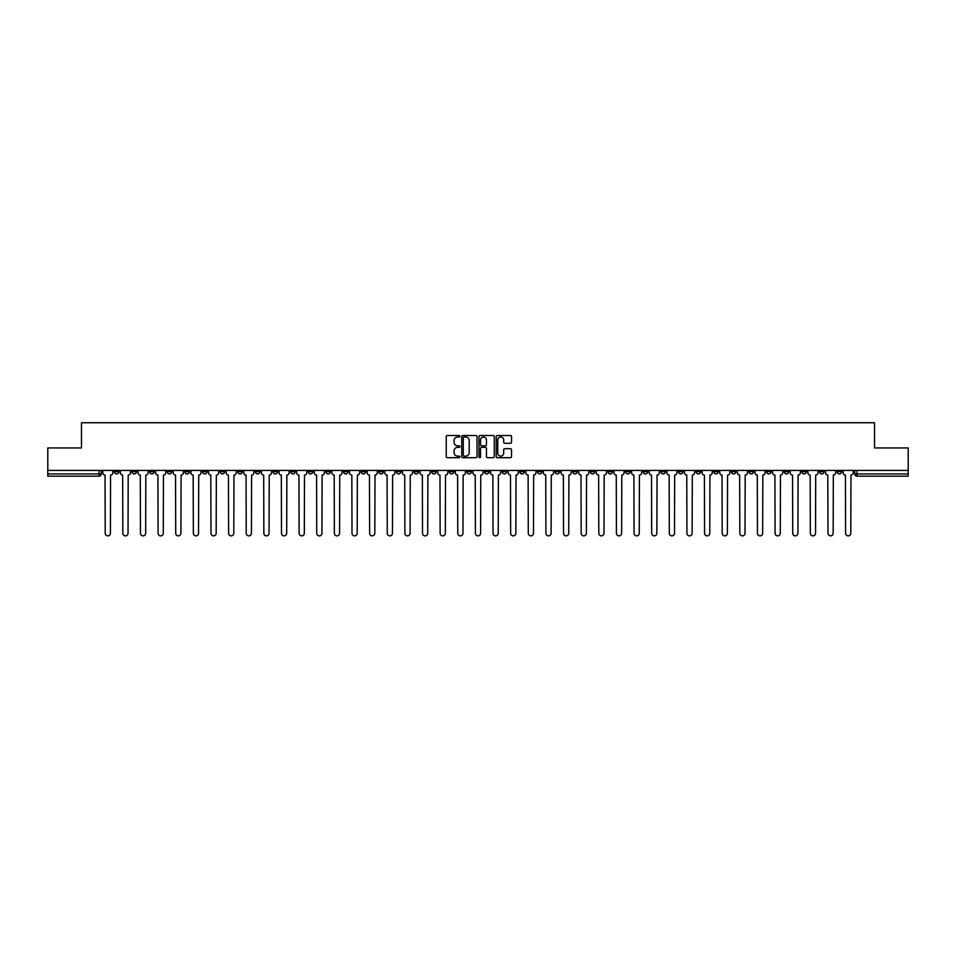 <?xml version="1.0" encoding="UTF-8"?>
<svg xmlns="http://www.w3.org/2000/svg" width="956" height="956" viewBox="0 0 956 956"><rect width="100%" height="100%" fill="white"/><g stroke="black" fill="none" stroke-linecap="round" stroke-linejoin="round"><path stroke-width="1.43" d="M459.92 436.271A0.777 0.777 0 0 0 459.143 435.494L447.36 435.494A1.111 1.111 0 0 0 446.249 436.605L446.249 456.574A1.111 1.111 0 0 0 447.36 457.673L459.143 457.673A0.777 0.777 0 0 0 459.92 456.896A0.777 0.777 0 0 0 459.143 456.12L457.613 456.12A3.549 3.549 0 0 1 454.064 452.57L454.064 450.909A3.549 3.549 0 0 1 457.613 447.36L459.143 447.36A0.777 0.777 0 0 0 459.92 446.583A0.777 0.777 0 0 0 459.143 445.807L457.613 445.807A3.549 3.549 0 0 1 454.064 442.258L454.064 440.596A3.549 3.549 0 0 1 457.613 437.047L459.143 437.047A0.777 0.777 0 0 0 459.92 436.271M696.099 470.424L696.099 471.666L700.617 471.666A2.259 2.259 0 0 1 698.358 473.937A2.259 2.259 0 0 1 696.099 471.666L696.099 470.424M590.33 470.424L590.33 471.666L594.847 471.666A2.259 2.259 0 0 1 592.589 473.937A2.259 2.259 0 0 1 590.33 471.666L590.33 470.424M572.692 470.424L572.692 471.666L577.221 471.666A2.259 2.259 0 0 1 574.95 473.937A2.259 2.259 0 0 1 572.692 471.666L572.692 470.424M466.922 470.424L466.922 471.666L471.451 471.666A2.259 2.259 0 0 1 469.181 473.937A2.259 2.259 0 0 1 466.922 471.666L466.922 470.424M449.296 470.424L449.296 471.666L453.813 471.666A2.259 2.259 0 0 1 451.555 473.937A2.259 2.259 0 0 1 449.296 471.666L449.296 470.424M431.67 470.424L431.67 471.666L436.187 471.666A2.259 2.259 0 0 1 433.928 473.937A2.259 2.259 0 0 1 431.67 471.666L431.67 470.424M396.417 470.424L396.417 471.666L400.934 471.666A2.259 2.259 0 0 1 398.676 473.937A2.259 2.259 0 0 1 396.417 471.666L396.417 470.424M361.153 471.666L361.153 470.424L361.153 471.666A2.259 2.259 0 0 0 363.411 473.937A2.259 2.259 0 0 1 361.153 471.666L365.67 471.666A2.259 2.259 0 0 1 363.411 473.937A2.259 2.259 0 0 0 365.67 471.666L365.67 470.424L365.67 471.666M343.527 471.666L343.527 470.424L343.527 471.666A2.259 2.259 0 0 0 345.785 473.937A2.259 2.259 0 0 1 343.527 471.666L348.044 471.666A2.259 2.259 0 0 1 345.785 473.937M325.9 471.666L325.9 470.424L325.9 471.666A2.259 2.259 0 0 0 328.159 473.937A2.259 2.259 0 0 1 325.9 471.666L330.418 471.666A2.259 2.259 0 0 1 328.159 473.937A2.259 2.259 0 0 0 330.418 471.666L330.418 470.424L330.418 471.666M308.274 470.424L308.274 471.666L312.791 471.666A2.259 2.259 0 0 1 310.533 473.937A2.259 2.259 0 0 1 308.274 471.666L308.274 470.424M290.648 470.424L290.648 471.666L295.165 471.666A2.259 2.259 0 0 1 292.906 473.937A2.259 2.259 0 0 1 290.648 471.666L290.648 470.424M273.01 470.424L273.01 471.666L277.539 471.666A2.259 2.259 0 0 1 275.268 473.937A2.259 2.259 0 0 1 273.01 471.666L273.01 470.424M255.383 471.666L255.383 470.424L255.383 471.666A2.259 2.259 0 0 0 257.642 473.937A2.259 2.259 0 0 1 255.383 471.666L259.901 471.666A2.259 2.259 0 0 1 257.642 473.937M220.131 471.666L220.131 470.424L220.131 471.666A2.259 2.259 0 0 0 222.389 473.937A2.259 2.259 0 0 1 220.131 471.666L224.648 471.666A2.259 2.259 0 0 1 222.389 473.937A2.259 2.259 0 0 0 224.648 471.666L224.648 470.424L224.648 471.666M202.505 471.666L202.505 470.424L202.505 471.666A2.259 2.259 0 0 0 204.763 473.937A2.259 2.259 0 0 1 202.505 471.666L207.022 471.666A2.259 2.259 0 0 1 204.763 473.937A2.259 2.259 0 0 0 207.022 471.666L207.022 470.424L207.022 471.666M184.867 471.666L184.867 470.424L184.867 471.666A2.259 2.259 0 0 0 187.137 473.937A2.259 2.259 0 0 1 184.867 471.666L189.396 471.666A2.259 2.259 0 0 1 187.137 473.937A2.259 2.259 0 0 0 189.396 471.666L189.396 470.424L189.396 471.666M167.24 471.666L167.24 470.424L167.24 471.666A2.259 2.259 0 0 0 169.499 473.937A2.259 2.259 0 0 1 167.24 471.666L171.769 471.666A2.259 2.259 0 0 1 169.499 473.937M149.614 471.666L149.614 470.424L149.614 471.666A2.259 2.259 0 0 0 151.873 473.937A2.259 2.259 0 0 1 149.614 471.666L154.131 471.666A2.259 2.259 0 0 1 151.873 473.937A2.259 2.259 0 0 0 154.131 471.666L154.131 470.424L154.131 471.666M131.988 471.666L131.988 470.424L131.988 471.666A2.259 2.259 0 0 0 134.246 473.937A2.259 2.259 0 0 1 131.988 471.666L136.505 471.666A2.259 2.259 0 0 1 134.246 473.937A2.259 2.259 0 0 0 136.505 471.666L136.505 470.424L136.505 471.666M510.42 443.309A1.111 1.111 0 0 0 511.52 442.21L511.52 436.605A1.111 1.111 0 0 0 510.42 435.494L497.323 435.494A1.111 1.111 0 0 0 496.224 436.605L496.224 456.574A1.111 1.111 0 0 0 497.323 457.673L510.42 457.673A1.111 1.111 0 0 0 511.52 456.574L511.52 449.798A1.111 1.111 0 0 0 510.42 448.699L504.816 448.699A1.111 1.111 0 0 0 503.704 449.798L503.704 453.156A2.964 2.964 0 0 1 500.741 456.12A2.964 2.964 0 0 1 497.777 453.156L497.777 440.011A2.964 2.964 0 0 1 500.741 437.047A2.964 2.964 0 0 1 503.704 440.011L503.704 442.21A1.111 1.111 0 0 0 504.816 443.309L510.42 443.309M47.8 470.424L47.8 447.946L81.475 447.946L81.475 422.743L874.525 422.743L874.525 447.946L908.2 447.946L908.2 470.424L47.8 470.424L47.8 473.937L101.252 473.937L101.252 470.424L101.252 473.937A2.259 2.259 0 0 1 98.994 476.196L47.8 476.196L47.8 473.937M477.032 436.605A1.111 1.111 0 0 0 475.921 435.494L462.835 435.494A1.111 1.111 0 0 0 461.724 436.605L461.724 456.574A1.111 1.111 0 0 0 462.835 457.673L475.921 457.673A1.111 1.111 0 0 0 477.032 456.574L477.032 436.605M480.079 435.494L493.165 435.494A1.111 1.111 0 0 1 494.276 436.605L494.276 456.574A1.111 1.111 0 0 1 493.165 457.673L487.572 457.673A1.111 1.111 0 0 1 486.461 456.574L486.461 448.472A1.111 1.111 0 0 0 485.349 447.36L481.633 447.36A1.111 1.111 0 0 0 480.521 448.472L480.521 456.896A0.777 0.777 0 0 1 479.745 457.673A0.777 0.777 0 0 1 478.968 456.896L478.968 436.605A1.111 1.111 0 0 1 480.079 435.494M854.748 470.424L854.748 473.937L908.2 473.937L908.2 476.196L857.006 476.196A2.259 2.259 0 0 1 854.748 473.937M908.2 470.424L908.2 473.937M841.639 470.424L841.639 471.666A2.259 2.259 0 0 1 839.38 473.937A2.259 2.259 0 0 1 837.121 471.666A2.259 2.259 0 0 0 839.38 473.937A2.259 2.259 0 0 0 841.639 471.666L837.121 471.666L837.121 470.424M824.012 470.424L824.012 471.666A2.259 2.259 0 0 1 821.754 473.937A2.259 2.259 0 0 1 819.495 471.666L824.012 471.666M819.495 470.424L819.495 471.666M806.386 470.424L806.386 471.666A2.259 2.259 0 0 1 804.127 473.937A2.259 2.259 0 0 1 801.869 471.666L806.386 471.666M801.869 470.424L801.869 471.666M788.76 471.666L788.76 470.424L788.76 471.666A2.259 2.259 0 0 1 786.501 473.937A2.259 2.259 0 0 1 784.231 471.666L788.76 471.666A2.259 2.259 0 0 1 786.501 473.937M784.231 470.424L784.231 471.666M771.134 470.424L771.134 471.666A2.259 2.259 0 0 1 768.863 473.937A2.259 2.259 0 0 1 766.604 471.666A2.259 2.259 0 0 0 768.863 473.937M766.604 470.424L766.604 471.666L771.134 471.666M753.495 470.424L753.495 471.666A2.259 2.259 0 0 1 751.237 473.937A2.259 2.259 0 0 1 748.978 471.666L753.495 471.666A2.259 2.259 0 0 1 751.237 473.937M748.978 470.424L748.978 471.666M735.869 470.424L735.869 471.666A2.259 2.259 0 0 1 733.611 473.937A2.259 2.259 0 0 1 731.352 471.666A2.259 2.259 0 0 0 733.611 473.937M731.352 470.424L731.352 471.666L735.869 471.666M718.243 470.424L718.243 471.666A2.259 2.259 0 0 1 715.984 473.937A2.259 2.259 0 0 1 713.726 471.666L718.243 471.666M713.726 470.424L713.726 471.666M700.617 470.424L700.617 471.666A2.259 2.259 0 0 1 698.358 473.937M682.99 470.424L682.99 471.666A2.259 2.259 0 0 1 680.732 473.937A2.259 2.259 0 0 1 678.461 471.666L682.99 471.666M678.461 470.424L678.461 471.666M665.352 470.424L665.352 471.666A2.259 2.259 0 0 1 663.094 473.937A2.259 2.259 0 0 1 660.835 471.666L665.352 471.666M660.835 470.424L660.835 471.666M647.726 470.424L647.726 471.666A2.259 2.259 0 0 1 645.467 473.937A2.259 2.259 0 0 1 643.209 471.666A2.259 2.259 0 0 0 645.467 473.937M643.209 470.424L643.209 471.666L647.726 471.666M630.1 470.424L630.1 471.666A2.259 2.259 0 0 1 627.841 473.937A2.259 2.259 0 0 1 625.582 471.666L630.1 471.666M625.582 470.424L625.582 471.666M612.473 470.424L612.473 471.666A2.259 2.259 0 0 1 610.215 473.937A2.259 2.259 0 0 1 607.956 471.666L612.473 471.666M607.956 470.424L607.956 471.666M594.847 470.424L594.847 471.666M577.221 470.424L577.221 471.666L577.221 470.424M559.583 470.424L559.583 471.666A2.259 2.259 0 0 1 557.324 473.937A2.259 2.259 0 0 1 555.066 471.666L559.583 471.666M555.066 470.424L555.066 471.666M541.956 470.424L541.956 471.666A2.259 2.259 0 0 1 539.698 473.937A2.259 2.259 0 0 1 537.439 471.666L541.956 471.666M537.439 470.424L537.439 471.666M524.33 470.424L524.33 471.666A2.259 2.259 0 0 1 522.072 473.937A2.259 2.259 0 0 1 519.813 471.666L524.33 471.666M519.813 470.424L519.813 471.666M506.704 470.424L506.704 471.666A2.259 2.259 0 0 1 504.445 473.937A2.259 2.259 0 0 1 502.187 471.666L506.704 471.666M502.187 470.424L502.187 471.666M489.078 470.424L489.078 471.666A2.259 2.259 0 0 1 486.819 473.937A2.259 2.259 0 0 1 484.549 471.666L489.078 471.666M484.549 470.424L484.549 471.666M471.451 470.424L471.451 471.666A2.259 2.259 0 0 1 469.181 473.937M453.813 470.424L453.813 471.666M436.187 471.666L436.187 470.424L436.187 471.666A2.259 2.259 0 0 1 433.928 473.937M418.561 470.424L418.561 471.666A2.259 2.259 0 0 1 416.302 473.937A2.259 2.259 0 0 1 414.044 471.666A2.259 2.259 0 0 0 416.302 473.937A2.259 2.259 0 0 0 418.561 471.666L414.044 471.666L414.044 470.424M400.934 471.666L400.934 470.424L400.934 471.666A2.259 2.259 0 0 1 398.676 473.937M383.308 470.424L383.308 471.666A2.259 2.259 0 0 1 381.05 473.937A2.259 2.259 0 0 1 378.779 471.666A2.259 2.259 0 0 0 381.05 473.937M378.779 470.424L378.779 471.666L383.308 471.666M348.044 470.424L348.044 471.666L348.044 470.424M312.791 471.666L312.791 470.424L312.791 471.666A2.259 2.259 0 0 1 310.533 473.937M295.165 471.666L295.165 470.424L295.165 471.666A2.259 2.259 0 0 1 292.906 473.937M277.539 471.666L277.539 470.424L277.539 471.666A2.259 2.259 0 0 1 275.268 473.937M259.901 470.424L259.901 471.666L259.901 470.424M242.274 471.666L242.274 470.424L242.274 471.666A2.259 2.259 0 0 1 240.016 473.937A2.259 2.259 0 0 1 237.757 471.666L242.274 471.666A2.259 2.259 0 0 1 240.016 473.937M237.757 470.424L237.757 471.666M171.769 470.424L171.769 471.666L171.769 470.424M118.879 470.424L118.879 471.666A2.259 2.259 0 0 1 116.62 473.937A2.259 2.259 0 0 1 114.362 471.666A2.259 2.259 0 0 0 116.62 473.937A2.259 2.259 0 0 0 118.879 471.666L118.879 470.424M114.362 470.424L114.362 471.666L118.879 471.666M98.994 470.424L98.994 476.196A2.259 2.259 0 0 0 101.252 473.937M464.054 437.047A0.777 0.777 0 0 0 463.278 437.824L463.278 455.343A0.777 0.777 0 0 0 464.054 456.12L465.656 456.12A3.549 3.549 0 0 0 469.205 452.57L469.205 440.596A3.549 3.549 0 0 0 465.656 437.047L464.054 437.047M486.461 440.071A2.964 2.964 0 0 0 483.485 437.107A2.964 2.964 0 0 0 480.521 440.071L480.521 444.695A1.111 1.111 0 0 0 481.633 445.807L485.349 445.807A1.111 1.111 0 0 0 486.461 444.695L486.461 440.071M102.77 472.802L102.77 470.424L102.77 472.802A2.259 2.259 48.4 0 0 105.041 475.06L105.208 533.257A2.593 2.593 48.4 0 0 107.801 535.862A2.593 2.593 48.4 0 0 110.406 533.257L110.573 475.06A2.259 2.259 48.4 0 0 112.832 472.802L112.832 470.424M105.041 475.06L105.208 533.257M110.406 533.257L110.573 475.06M120.408 472.802L120.408 470.424L120.408 472.802A2.259 2.259 48.4 0 0 122.667 475.06L122.834 533.257A2.593 2.593 48.4 0 0 125.427 535.862A2.593 2.593 48.4 0 0 128.032 533.257L128.2 475.06A2.259 2.259 48.4 0 0 130.458 472.802L130.458 470.424M138.034 472.802L138.034 470.424L138.034 472.802A2.259 2.259 48.4 0 0 140.293 475.06L140.46 533.257A2.593 2.593 48.4 0 0 143.065 535.862A2.593 2.593 48.4 0 0 145.659 533.257L145.826 475.06A2.259 2.259 48.4 0 0 148.084 472.802L148.084 470.424M155.661 472.802L155.661 470.424L155.661 472.802A2.259 2.259 48.4 0 0 157.919 475.06L158.087 533.257A2.593 2.593 48.4 0 0 160.692 535.862A2.593 2.593 48.4 0 0 163.285 533.257L163.452 475.06A2.259 2.259 48.4 0 0 165.723 472.802L165.723 470.424M122.667 475.06L122.834 533.257M128.032 533.257L128.2 475.06M140.293 475.06L140.46 533.257M145.659 533.257L145.826 475.06M157.919 475.06L158.087 533.257M163.285 533.257L163.452 475.06M173.287 472.802L173.287 470.424L173.287 472.802A2.259 2.259 48.4 0 0 175.546 475.06L175.713 533.257A2.593 2.593 48.4 0 0 178.318 535.862A2.593 2.593 48.4 0 0 180.911 533.257L181.09 475.06A2.259 2.259 48.4 0 0 183.349 472.802L183.349 470.424M190.913 472.802L190.913 470.424L190.913 472.802A2.259 2.259 48.4 0 0 193.172 475.06L193.351 533.257A2.593 2.593 48.4 0 0 195.944 535.862A2.593 2.593 48.4 0 0 198.549 533.257L198.717 475.06A2.259 2.259 48.4 0 0 200.975 472.802L200.975 470.424M175.546 475.06L175.713 533.257M180.911 533.257L181.09 475.06M193.172 475.06L193.351 533.257M198.549 533.257L198.717 475.06M208.551 472.802L208.551 470.424L208.551 472.802A2.259 2.259 48.4 0 0 210.81 475.06L210.977 533.257A2.593 2.593 48.4 0 0 213.57 535.862A2.593 2.593 48.4 0 0 216.176 533.257L216.343 475.06A2.259 2.259 48.4 0 0 218.601 472.802L218.601 470.424M226.178 472.802L226.178 470.424L226.178 472.802A2.259 2.259 48.4 0 0 228.436 475.06L228.604 533.257A2.593 2.593 48.4 0 0 231.209 535.862A2.593 2.593 48.4 0 0 233.802 533.257L233.969 475.06A2.259 2.259 48.4 0 0 236.228 472.802L236.228 470.424M243.804 472.802L243.804 470.424L243.804 472.802A2.259 2.259 48.4 0 0 246.062 475.06L246.23 533.257A2.593 2.593 48.4 0 0 248.835 535.862A2.593 2.593 48.4 0 0 251.428 533.257L251.595 475.06A2.259 2.259 48.4 0 0 253.854 472.802L253.854 470.424M261.43 472.802L261.43 470.424L261.43 472.802A2.259 2.259 48.4 0 0 263.689 475.06L263.856 533.257A2.593 2.593 48.4 0 0 266.461 535.862A2.593 2.593 48.4 0 0 269.054 533.257L269.234 475.06A2.259 2.259 48.4 0 0 271.492 472.802L271.492 470.424M279.056 472.802L279.056 470.424L279.056 472.802A2.259 2.259 48.4 0 0 281.315 475.06L281.494 533.257A2.593 2.593 48.4 0 0 284.087 535.862A2.593 2.593 48.4 0 0 286.692 533.257L286.86 475.06A2.259 2.259 48.4 0 0 289.118 472.802L289.118 470.424M296.683 472.802L296.683 470.424L296.683 472.802A2.259 2.259 48.4 0 0 298.953 475.06L299.12 533.257A2.593 2.593 48.4 0 0 301.714 535.862A2.593 2.593 48.4 0 0 304.319 533.257L304.486 475.06A2.259 2.259 48.4 0 0 306.745 472.802L306.745 470.424M314.321 472.802L314.321 470.424L314.321 472.802A2.259 2.259 48.4 0 0 316.579 475.06L316.747 533.257A2.593 2.593 48.4 0 0 319.34 535.862A2.593 2.593 48.4 0 0 321.945 533.257L322.112 475.06A2.259 2.259 48.4 0 0 324.371 472.802L324.371 470.424M331.947 472.802L331.947 470.424L331.947 472.802A2.259 2.259 48.4 0 0 334.206 475.06L334.373 533.257A2.593 2.593 48.4 0 0 336.978 535.862A2.593 2.593 48.4 0 0 339.571 533.257L339.739 475.06A2.259 2.259 48.4 0 0 341.997 472.802L341.997 470.424M210.81 475.06L210.977 533.257M216.176 533.257L216.343 475.06M228.436 475.06L228.604 533.257M233.802 533.257L233.969 475.06M246.062 475.06L246.23 533.257M251.428 533.257L251.595 475.06M263.689 475.06L263.856 533.257M269.054 533.257L269.234 475.06M281.315 475.06L281.494 533.257M286.692 533.257L286.86 475.06M298.953 475.06L299.12 533.257M304.319 533.257L304.486 475.06M316.579 475.06L316.747 533.257M321.945 533.257L322.112 475.06M334.206 475.06L334.373 533.257M339.571 533.257L339.739 475.06M349.573 472.802L349.573 470.424L349.573 472.802A2.259 2.259 48.4 0 0 351.832 475.06L351.999 533.257A2.593 2.593 48.4 0 0 354.604 535.862A2.593 2.593 48.4 0 0 357.197 533.257L357.365 475.06A2.259 2.259 48.4 0 0 359.635 472.802L359.635 470.424M367.2 472.802L367.2 470.424L367.2 472.802A2.259 2.259 48.4 0 0 369.458 475.06L369.625 533.257A2.593 2.593 48.4 0 0 372.231 535.862A2.593 2.593 48.4 0 0 374.824 533.257L375.003 475.06A2.259 2.259 48.4 0 0 377.262 472.802L377.262 470.424M384.826 472.802L384.826 470.424L384.826 472.802A2.259 2.259 48.4 0 0 387.084 475.06L387.264 533.257A2.593 2.593 48.4 0 0 389.857 535.862A2.593 2.593 48.4 0 0 392.462 533.257L392.629 475.06A2.259 2.259 48.4 0 0 394.888 472.802L394.888 470.424M402.452 472.802L402.452 470.424L402.452 472.802A2.259 2.259 48.4 0 0 404.723 475.06L404.89 533.257A2.593 2.593 48.4 0 0 407.483 535.862A2.593 2.593 48.4 0 0 410.088 533.257L410.255 475.06A2.259 2.259 48.4 0 0 412.514 472.802L412.514 470.424M420.09 472.802L420.09 470.424L420.09 472.802A2.259 2.259 48.4 0 0 422.349 475.06L422.516 533.257A2.593 2.593 48.4 0 0 425.109 535.862A2.593 2.593 48.4 0 0 427.714 533.257L427.882 475.06A2.259 2.259 48.4 0 0 430.14 472.802L430.14 470.424M437.717 472.802L437.717 470.424L437.717 472.802A2.259 2.259 48.4 0 0 439.975 475.06L440.142 533.257A2.593 2.593 48.4 0 0 442.748 535.862A2.593 2.593 48.4 0 0 445.341 533.257L445.508 475.06A2.259 2.259 48.4 0 0 447.767 472.802L447.767 470.424M455.343 472.802L455.343 470.424L455.343 472.802A2.259 2.259 48.4 0 0 457.601 475.06L457.769 533.257A2.593 2.593 48.4 0 0 460.374 535.862A2.593 2.593 48.4 0 0 462.967 533.257L463.146 475.06A2.259 2.259 48.4 0 0 465.405 472.802L465.405 470.424M472.969 472.802L472.969 470.424L472.969 472.802A2.259 2.259 48.4 0 0 475.228 475.06L475.407 533.257A2.593 2.593 48.4 0 0 478 535.862A2.593 2.593 48.4 0 0 480.593 533.257L480.772 475.06A2.259 2.259 48.4 0 0 483.031 472.802L483.031 470.424M490.595 472.802L490.595 470.424L490.595 472.802A2.259 2.259 48.4 0 0 492.854 475.06L493.033 533.257A2.593 2.593 48.4 0 0 495.626 535.862A2.593 2.593 48.4 0 0 498.231 533.257L498.399 475.06A2.259 2.259 48.4 0 0 500.657 472.802L500.657 470.424M508.234 472.802L508.234 470.424L508.234 472.802A2.259 2.259 48.4 0 0 510.492 475.06L510.659 533.257A2.593 2.593 48.4 0 0 513.253 535.862A2.593 2.593 48.4 0 0 515.858 533.257L516.025 475.06A2.259 2.259 48.4 0 0 518.283 472.802L518.283 470.424M525.86 472.802L525.86 470.424L525.86 472.802A2.259 2.259 48.4 0 0 528.118 475.06L528.286 533.257A2.593 2.593 48.4 0 0 530.891 535.862A2.593 2.593 48.4 0 0 533.484 533.257L533.651 475.06A2.259 2.259 48.4 0 0 535.91 472.802L535.91 470.424M543.486 472.802L543.486 470.424L543.486 472.802A2.259 2.259 48.4 0 0 545.745 475.06L545.912 533.257A2.593 2.593 48.4 0 0 548.517 535.862A2.593 2.593 48.4 0 0 551.11 533.257L551.277 475.06A2.259 2.259 48.4 0 0 553.548 472.802L553.548 470.424M561.112 472.802L561.112 470.424L561.112 472.802A2.259 2.259 48.4 0 0 563.371 475.06L563.538 533.257A2.593 2.593 48.4 0 0 566.143 535.862A2.593 2.593 48.4 0 0 568.736 533.257L568.916 475.06A2.259 2.259 48.4 0 0 571.174 472.802L571.174 470.424M578.739 472.802L578.739 470.424L578.739 472.802A2.259 2.259 48.4 0 0 580.997 475.06L581.176 533.257A2.593 2.593 48.4 0 0 583.769 535.862A2.593 2.593 48.4 0 0 586.375 533.257L586.542 475.06A2.259 2.259 48.4 0 0 588.8 472.802L588.8 470.424M596.365 472.802L596.365 470.424L596.365 472.802A2.259 2.259 48.4 0 0 598.635 475.06L598.803 533.257A2.593 2.593 48.4 0 0 601.396 535.862A2.593 2.593 48.4 0 0 604.001 533.257L604.168 475.06A2.259 2.259 48.4 0 0 606.427 472.802L606.427 470.424M351.832 475.06L351.999 533.257M357.197 533.257L357.365 475.06M369.458 475.06L369.625 533.257M374.824 533.257L375.003 475.06M387.084 475.06L387.264 533.257M392.462 533.257L392.629 475.06M404.723 475.06L404.89 533.257M410.088 533.257L410.255 475.06M422.349 475.06L422.516 533.257M427.714 533.257L427.882 475.06M439.975 475.06L440.142 533.257M445.341 533.257L445.508 475.06M457.601 475.06L457.769 533.257M462.967 533.257L463.146 475.06M475.228 475.06L475.407 533.257M480.593 533.257L480.772 475.06M492.854 475.06L493.033 533.257M498.231 533.257L498.399 475.06M510.492 475.06L510.659 533.257M515.858 533.257L516.025 475.06M528.118 475.06L528.286 533.257M533.484 533.257L533.651 475.06M545.745 475.06L545.912 533.257M551.11 533.257L551.277 475.06M563.371 475.06L563.538 533.257M568.736 533.257L568.916 475.06M580.997 475.06L581.176 533.257M586.375 533.257L586.542 475.06M598.635 475.06L598.803 533.257M604.001 533.257L604.168 475.06M614.003 472.802L614.003 470.424L614.003 472.802A2.259 2.259 48.4 0 0 616.262 475.06L616.429 533.257A2.593 2.593 48.4 0 0 619.022 535.862A2.593 2.593 48.4 0 0 621.627 533.257L621.794 475.06A2.259 2.259 48.4 0 0 624.053 472.802L624.053 470.424M616.262 475.06L616.429 533.257M621.627 533.257L621.794 475.06M631.629 472.802L631.629 470.424L631.629 472.802A2.259 2.259 48.4 0 0 633.888 475.06L634.055 533.257A2.593 2.593 48.4 0 0 636.66 535.862A2.593 2.593 48.4 0 0 639.253 533.257L639.421 475.06A2.259 2.259 48.4 0 0 641.679 472.802L641.679 470.424M633.888 475.06L634.055 533.257M639.253 533.257L639.421 475.06M649.255 472.802L649.255 470.424L649.255 472.802A2.259 2.259 48.4 0 0 651.514 475.06L651.681 533.257A2.593 2.593 48.4 0 0 654.286 535.862A2.593 2.593 48.4 0 0 656.88 533.257L657.047 475.06A2.259 2.259 48.4 0 0 659.317 472.802L659.317 470.424M651.514 475.06L651.681 533.257M656.88 533.257L657.047 475.06M666.882 472.802L666.882 470.424L666.882 472.802A2.259 2.259 48.4 0 0 669.14 475.06L669.308 533.257A2.593 2.593 48.4 0 0 671.913 535.862A2.593 2.593 48.4 0 0 674.506 533.257L674.685 475.06A2.259 2.259 48.4 0 0 676.944 472.802L676.944 470.424M669.14 475.06L669.308 533.257M674.506 533.257L674.685 475.06M684.508 472.802L684.508 470.424L684.508 472.802A2.259 2.259 48.4 0 0 686.767 475.06L686.946 533.257A2.593 2.593 48.4 0 0 689.539 535.862A2.593 2.593 48.4 0 0 692.144 533.257L692.311 475.06A2.259 2.259 48.4 0 0 694.57 472.802L694.57 470.424M686.767 475.06L686.946 533.257M692.144 533.257L692.311 475.06M702.146 472.802L702.146 470.424L702.146 472.802A2.259 2.259 48.4 0 0 704.405 475.06L704.572 533.257A2.593 2.593 48.4 0 0 707.165 535.862A2.593 2.593 48.4 0 0 709.77 533.257L709.938 475.06A2.259 2.259 48.4 0 0 712.196 472.802L712.196 470.424M704.405 475.06L704.572 533.257M709.77 533.257L709.938 475.06M719.772 472.802L719.772 470.424L719.772 472.802A2.259 2.259 48.4 0 0 722.031 475.06L722.198 533.257A2.593 2.593 48.4 0 0 724.791 535.862A2.593 2.593 48.4 0 0 727.397 533.257L727.564 475.06A2.259 2.259 48.4 0 0 729.822 472.802L729.822 470.424M722.031 475.06L722.198 533.257M727.397 533.257L727.564 475.06M737.399 472.802L737.399 470.424L737.399 472.802A2.259 2.259 48.4 0 0 739.657 475.06L739.825 533.257A2.593 2.593 48.4 0 0 742.43 535.862A2.593 2.593 48.4 0 0 745.023 533.257L745.19 475.06A2.259 2.259 48.4 0 0 747.449 472.802L747.449 470.424M739.657 475.06L739.825 533.257M745.023 533.257L745.19 475.06M755.025 472.802L755.025 470.424L755.025 472.802A2.259 2.259 48.4 0 0 757.283 475.06L757.451 533.257A2.593 2.593 48.4 0 0 760.056 535.862A2.593 2.593 48.4 0 0 762.649 533.257L762.828 475.06A2.259 2.259 48.4 0 0 765.087 472.802L765.087 470.424M757.283 475.06L757.451 533.257M762.649 533.257L762.828 475.06M772.651 472.802L772.651 470.424L772.651 472.802A2.259 2.259 48.4 0 0 774.91 475.06L775.089 533.257A2.593 2.593 48.4 0 0 777.682 535.862A2.593 2.593 48.4 0 0 780.287 533.257L780.455 475.06A2.259 2.259 48.4 0 0 782.713 472.802L782.713 470.424M774.91 475.06L775.089 533.257M780.287 533.257L780.455 475.06M790.277 472.802L790.277 470.424L790.277 472.802A2.259 2.259 48.4 0 0 792.548 475.06L792.715 533.257A2.593 2.593 48.4 0 0 795.308 535.862A2.593 2.593 48.4 0 0 797.913 533.257L798.081 475.06A2.259 2.259 48.4 0 0 800.339 472.802L800.339 470.424M792.548 475.06L792.715 533.257M797.913 533.257L798.081 475.06M807.916 472.802L807.916 470.424L807.916 472.802A2.259 2.259 48.4 0 0 810.174 475.06L810.341 533.257A2.593 2.593 48.4 0 0 812.935 535.862A2.593 2.593 48.4 0 0 815.54 533.257L815.707 475.06A2.259 2.259 48.4 0 0 817.966 472.802L817.966 470.424M810.174 475.06L810.341 533.257M815.54 533.257L815.707 475.06M825.542 472.802L825.542 470.424L825.542 472.802A2.259 2.259 48.4 0 0 827.8 475.06L827.968 533.257A2.593 2.593 48.4 0 0 830.573 535.862A2.593 2.593 48.4 0 0 833.166 533.257L833.333 475.06A2.259 2.259 48.4 0 0 835.592 472.802L835.592 470.424M827.8 475.06L827.968 533.257M833.166 533.257L833.333 475.06M843.168 472.802L843.168 470.424L843.168 472.802A2.259 2.259 48.4 0 0 845.427 475.06L845.594 533.257A2.593 2.593 48.4 0 0 848.199 535.862A2.593 2.593 48.4 0 0 850.792 533.257L850.96 475.06A2.259 2.259 48.4 0 0 853.23 472.802L853.23 470.424M845.427 475.06L845.594 533.257M850.792 533.257L850.96 475.06M857.006 470.424L857.006 476.196"/></g></svg>
